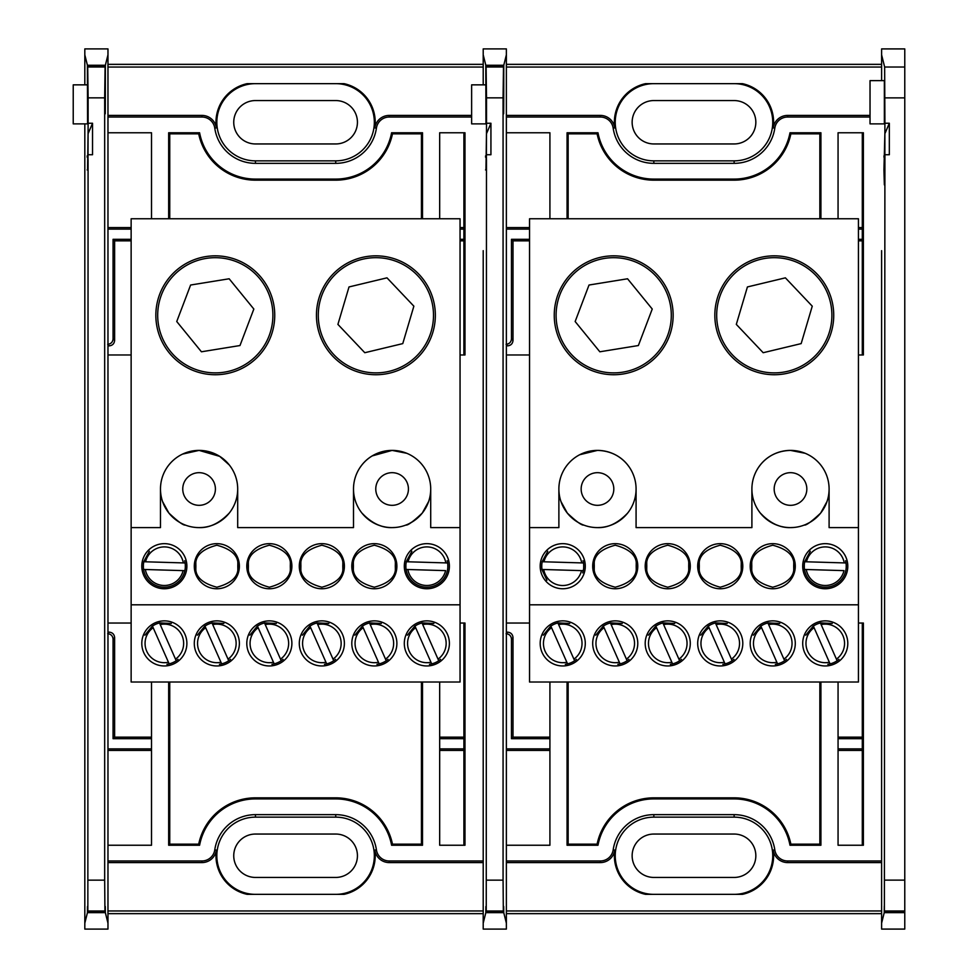 <?xml version="1.0" encoding="UTF-8"?>
<svg xmlns="http://www.w3.org/2000/svg" width="978" height="978" viewBox="0 0 978 978"><rect width="100%" height="100%" fill="white"/><g stroke="black" fill="none" stroke-linecap="round" stroke-linejoin="round"><path stroke-width="1.47" d="M486.372 169.438L486.469 133.717L485.956 169.438M486.506 880.139L503.071 880.139L503.328 910.995L486.249 910.995L486.469 159.732M490.932 123.252L486.506 123.252L486.469 133.717L490.932 123.252L490.932 154.732L486.506 154.732M485.577 155.893L485.614 157.287M503.071 880.139L503.071 97.861L486.506 97.861L486.09 66.382L503.487 66.382L503.071 97.861M486.506 123.252L486.506 97.861M483.205 84.854L483.205 48.9L506.372 48.9L506.372 54.829L503.768 65.245L503.731 98.925C503.658 118.864 503.597 118.864 503.523 98.925L503.487 66.382M503.731 98.925C503.658 118.864 503.597 118.864 503.523 98.925L503.731 98.925M485.956 123.876L471.628 123.876L471.628 84.854L486.066 84.854L485.956 123.876L485.809 65.245L483.205 54.829M486.09 66.382L486.066 84.854M870.029 117.03L787.632 117.03A12.946 12.946 0 0 0 774.808 128.13A41.1 41.1 0 0 1 734.136 163.35L653.842 163.35A41.1 41.1 0 0 1 613.169 128.13A12.946 12.946 0 0 0 600.345 117.03L506.372 117.03L506.372 354.965L529.538 354.965M529.538 623.035L506.372 623.035L506.372 845.236L549.917 845.236L549.917 682.021M863.378 623.035L862.303 624.111L862.303 844.161L863.378 845.236L863.378 623.035L858.439 623.035M838.06 132.763L863.378 132.763L862.303 133.839L862.303 353.889L863.378 354.965L863.378 132.763L838.06 132.763L838.06 218.766M820.921 218.766L820.921 132.763L819.845 133.839L790.872 133.839A57.91 57.91 0 0 1 734.136 180.16L653.842 180.16L653.842 179.084A56.834 56.834 0 0 1 597.986 132.763L567.057 132.763L568.145 133.839L597.106 133.839L597.986 132.763L567.057 132.763L567.057 218.766M653.842 180.16A57.91 57.91 0 0 1 597.106 133.839M790.872 133.839L789.992 132.763A56.834 56.834 0 0 1 734.136 179.084L700.627 179.084L700.627 180.16M734.136 180.16L734.136 179.084L653.842 179.084L687.351 179.084L687.351 180.16M819.845 133.839L819.845 218.766M568.145 218.766L568.145 133.839M820.921 682.021L820.921 845.236L819.845 844.161L819.845 682.021M597.106 844.161L597.986 845.236L567.057 845.236L568.145 844.161L597.106 844.161A57.91 57.91 0 0 1 653.842 797.84L734.136 797.84L734.136 798.916A56.834 56.834 0 0 1 789.992 845.236L820.921 845.236L789.992 845.236L790.872 844.161L819.845 844.161M734.136 797.84A57.91 57.91 0 0 1 790.872 844.161M567.057 682.021L567.057 845.236L597.986 845.236A56.834 56.834 0 0 1 653.842 798.916L734.136 798.916L700.627 798.916L700.627 797.84M653.842 797.84L653.842 798.916L687.351 798.916L687.351 797.84M568.145 844.161L568.145 682.021M506.372 845.236L506.372 860.97L600.345 860.97A12.946 12.946 0 0 0 613.169 849.87A41.1 41.1 0 0 1 653.842 814.65L734.136 814.65A41.1 41.1 0 0 1 774.808 849.87A12.946 12.946 0 0 0 787.632 860.97L881.606 860.97L881.606 727.339M787.632 860.97L787.632 862.584A14.56 14.56 0 0 1 773.219 850.102L774.808 849.87M820.921 132.763L789.992 132.763L820.921 132.763M858.439 227.568L862.303 227.568M699.087 179.084L699.087 180.16M858.439 229.121L862.303 229.121M688.891 180.16L688.891 179.084M506.372 229.121L529.538 229.121M506.836 227.568L529.538 227.568M529.538 240.857L513.01 240.857L511.47 239.304L511.47 338.901C511.127 342.166 509.318 343.963 506.066 344.305M529.538 239.304L511.47 239.304M506.372 344.623L507.606 345.857C510.871 345.515 512.668 343.718 513.01 340.454L511.47 338.901M507.606 345.857L506.372 345.393M513.01 240.857L513.01 340.454M688.891 798.916L688.891 797.84M549.917 750.432L506.836 750.432M549.917 748.879L506.372 748.879M838.06 845.236L863.378 845.236L838.06 845.236L838.06 682.021M699.087 797.84L699.087 798.916M862.303 750.432L838.06 750.432M862.303 748.879L838.06 748.879M838.06 737.143L862.303 737.143M838.06 738.696L862.303 738.696M862.303 240.857L858.439 240.857M862.303 239.304L858.439 239.304M506.066 633.695C509.318 634.037 511.127 635.834 511.47 639.099L513.01 637.546C512.668 634.282 510.871 632.485 507.606 632.143L506.372 633.377M511.47 639.099L511.47 738.696L549.917 738.696M513.01 637.546L513.01 737.143L511.47 738.696M513.01 737.143L549.917 737.143M506.372 632.607L507.606 632.143M699.087 558.426L699.087 573.988M688.891 573.988L688.891 558.426M503.328 910.995L503.597 912.071C503.646 904.381 503.694 904.577 503.743 912.645L485.834 912.645L483.205 923.171L483.205 250.661M483.205 923.171L483.205 929.1L506.372 929.1L506.372 860.97M506.372 910.958L881.606 910.958M506.372 913.648L881.606 913.648M881.606 302.691L881.606 675.309M734.136 100.563L653.842 100.563A21.699 21.699 0 0 0 632.143 122.262A21.699 21.699 0 0 0 653.842 143.949L734.136 143.949A21.699 21.699 0 0 0 755.835 122.262A21.699 21.699 0 0 0 734.136 100.563M506.372 64.352L881.606 64.352M506.372 67.042L881.606 67.042M774.808 128.13L773.219 127.898A39.475 39.475 0 0 0 742.412 83.656L645.566 83.656A39.475 39.475 0 0 0 614.771 127.898L613.169 128.13M600.345 117.03L600.345 115.416L506.372 115.416M600.345 115.416A14.56 14.56 0 0 1 614.771 127.898M773.219 127.898A14.56 14.56 0 0 1 787.632 115.416L787.632 117.03M870.029 115.416L787.632 115.416M653.842 83.656A38.607 38.607 0 0 0 615.235 122.262A38.607 38.607 0 0 0 653.842 160.857L734.136 160.857A38.607 38.607 0 0 0 772.742 122.262A38.607 38.607 0 0 0 734.136 83.656M506.372 117.03L506.372 54.829M734.136 877.437A21.699 21.699 0 0 0 755.835 855.738A21.699 21.699 0 0 0 734.136 834.051L653.842 834.051A21.699 21.699 0 0 0 632.143 855.738A21.699 21.699 0 0 0 653.842 877.437L734.136 877.437M734.136 894.344A38.607 38.607 0 0 0 772.742 855.738A38.607 38.607 0 0 0 734.136 817.143L653.842 817.143A38.607 38.607 0 0 0 615.235 855.738A38.607 38.607 0 0 0 653.842 894.344M613.169 849.87L614.771 850.102A39.475 39.475 0 0 0 645.566 894.344L742.412 894.344A39.475 39.475 0 0 0 773.219 850.102M614.771 850.102A14.56 14.56 0 0 1 600.345 862.584L600.345 860.97M904.772 912.645L884.234 912.645L884.308 905.995L884.381 912.058L904.772 912.058L904.772 929.088L881.606 929.088L881.606 250.661M549.917 218.766L549.917 132.763L506.372 132.763M506.372 354.965L506.372 623.035M751.446 573.609L751.446 558.805M636.531 558.805L636.531 573.609M858.439 354.965L863.378 354.965M790.505 505.32A16.32 16.32 0 0 0 806.826 489A16.32 16.32 0 0 0 790.505 472.68A16.32 16.32 0 0 0 774.173 489A16.32 16.32 0 0 0 790.505 505.32M597.472 505.32A16.32 16.32 0 0 0 613.805 489A16.32 16.32 0 0 0 597.472 472.68A16.32 16.32 0 0 0 581.152 489A16.32 16.32 0 0 0 597.472 505.32M787.632 862.584L881.606 862.584M506.372 862.584L600.345 862.584M486.249 910.995L485.98 912.071L503.597 912.071C503.646 904.381 503.694 904.577 503.743 912.645L506.372 923.171M485.834 912.645C485.883 904.577 485.932 904.381 485.98 912.071C485.932 904.381 485.883 904.577 485.834 912.645M485.809 65.245L503.768 65.245M583.695 567.448L583.695 564.978M541.775 564.978L541.775 567.448M580.48 523.658L578.157 522.423M575.504 520.748L567.313 513.083C576.262 521.482 581.739 525.479 583.732 525.076M829.1 489A38.607 38.607 0 0 1 790.505 527.607A38.607 38.607 0 0 1 751.899 489L751.899 527.607L636.079 527.607L636.079 489A38.607 38.607 0 0 0 597.472 450.393C619.869 450.992 628.695 466.628 629.196 466.995C628.683 466.628 619.918 451.017 597.472 450.393A38.607 38.607 0 0 0 558.878 489L558.878 527.607L529.538 527.607L529.538 218.766L858.439 218.766L858.439 527.607L829.1 527.607L829.1 489A38.607 38.607 0 0 0 790.505 450.393L805.175 453.291M636.079 489A38.607 38.607 0 0 1 597.472 527.607C607.937 527.998 617.986 523.157 627.644 513.083C631.018 508.413 631.018 508.413 627.644 513.083M600.382 527.497L597.472 527.607A38.607 38.607 0 0 1 558.878 489M613.695 255.833A59.45 59.45 0 0 1 673.145 315.283A59.45 59.45 0 0 1 613.695 374.733A59.45 59.45 0 0 1 554.245 315.283A59.45 59.45 0 0 1 613.695 255.833M774.283 255.833A59.45 59.45 0 0 1 833.733 315.283A59.45 59.45 0 0 1 774.283 374.733A59.45 59.45 0 0 1 714.832 315.283A59.45 59.45 0 0 1 774.283 255.833M562.729 543.658A22.543 22.543 0 0 1 585.284 566.213A22.543 22.543 0 0 1 562.729 588.756A22.543 22.543 0 0 1 540.186 566.213A22.543 22.543 0 0 1 562.729 543.658M582.68 572.876L583.279 570.675L581.494 570.626A19.267 19.267 0 0 1 543.744 569.514L583.279 570.675A21.003 21.003 0 0 0 583.487 562.961L542.105 561.739L547.778 551.286M825.249 543.658A22.543 22.543 0 0 1 847.792 566.213A22.543 22.543 0 0 1 825.249 588.756A22.543 22.543 0 0 1 802.706 566.213A22.543 22.543 0 0 1 825.249 543.658M804.723 561.739A21.003 21.003 0 0 0 825.249 587.216A21.003 21.003 0 0 0 845.994 562.961M846.215 567.448L846.215 564.978M804.283 564.978L804.283 567.448M818.452 515.626L815.285 518.597M812.473 520.748L809.821 522.423M809.808 522.435L806.043 524.342M805.469 524.587L804.246 525.076C806.214 525.492 811.691 521.494 820.664 513.083L827.009 501.531L820.664 513.083M805.163 453.291L790.505 450.393A38.607 38.607 0 0 0 751.899 489M790.505 527.607L793.745 527.472L790.505 527.607C780.004 527.973 769.943 523.144 760.334 513.083C756.96 508.413 756.96 508.413 760.334 513.083L766.776 519.452M793.708 564.978L793.708 567.448L793.708 564.978M751.776 567.448L751.776 564.978L751.776 567.448M793.745 558.01L793.745 574.404M751.74 558.01L751.74 574.404M783.745 527.008L781.532 526.543M779.417 525.981L775.004 524.355M793.745 566.213C794.943 556.286 787.938 549.281 772.742 545.211C757.547 549.281 750.554 556.286 751.74 566.213C750.554 576.14 757.547 583.132 772.742 587.216C787.938 583.132 794.943 576.14 793.745 566.213M829.356 662.24A19.267 19.267 0 0 1 814.075 627.717L830.077 663.879A21.003 21.003 0 0 0 837.131 660.737M825.249 620.871A22.543 22.543 0 0 1 847.792 643.414A22.543 22.543 0 0 1 825.249 665.957A22.543 22.543 0 0 1 802.706 643.414A22.543 22.543 0 0 1 825.249 620.871M562.729 620.871A22.543 22.543 0 0 1 585.284 643.414A22.543 22.543 0 0 1 562.729 665.957A22.543 22.543 0 0 1 540.186 643.414A22.543 22.543 0 0 1 562.729 620.871M566.849 662.24A19.267 19.267 0 0 1 551.555 627.717L567.57 663.879A21.003 21.003 0 0 0 574.624 660.737L557.863 622.876L569.734 623.487M615.235 620.871A22.543 22.543 0 0 1 637.778 643.414A22.543 22.543 0 0 1 615.235 665.957A22.543 22.543 0 0 1 592.692 643.414A22.543 22.543 0 0 1 615.235 620.871M628.94 659.368L627.13 660.761L626.409 659.123A19.267 19.267 0 0 0 611.128 624.587L610.406 622.974A21.003 21.003 0 0 0 603.353 626.103L620.064 663.854A21.003 21.003 0 0 0 627.118 660.737L610.37 622.876L622.24 623.487M667.742 620.871A22.543 22.543 0 0 1 690.285 643.414A22.543 22.543 0 0 1 667.742 665.957A22.543 22.543 0 0 1 645.199 643.414A22.543 22.543 0 0 1 667.742 620.871M671.849 662.24A19.267 19.267 0 0 1 656.568 627.717L672.571 663.879A21.003 21.003 0 0 0 679.624 660.737L662.864 622.876L674.734 623.487M720.236 620.871A22.543 22.543 0 0 1 742.791 643.414A22.543 22.543 0 0 1 720.236 665.957A22.543 22.543 0 0 1 697.693 643.414A22.543 22.543 0 0 1 720.236 620.871M722.84 664.282L725.077 663.879L724.356 662.24A19.267 19.267 0 0 1 709.062 627.717L725.077 663.879A21.003 21.003 0 0 0 732.131 660.737L715.37 622.876L727.241 623.487M772.742 620.871A22.543 22.543 0 0 1 795.285 643.414A22.543 22.543 0 0 1 772.742 665.957A22.543 22.543 0 0 1 750.199 643.414A22.543 22.543 0 0 1 772.742 620.871M786.446 659.368L784.637 660.761L783.916 659.123A19.267 19.267 0 0 0 768.635 624.587L767.913 622.974A21.003 21.003 0 0 0 760.86 626.103L777.571 663.854A21.003 21.003 0 0 0 784.625 660.737L767.877 622.876L779.747 623.487M636.201 564.978L636.201 567.448L636.201 564.978M594.269 567.448L594.269 564.978L594.269 567.448M636.238 558.01L636.238 574.404M594.233 558.01L594.233 574.404M595.064 527.533L597.472 527.607M636.238 566.213C637.436 556.286 630.431 549.281 615.235 545.211C600.04 549.281 593.047 556.286 594.233 566.213C593.047 576.14 600.04 583.132 615.235 587.216C630.431 583.132 637.436 576.14 636.238 566.213M688.708 564.978L688.708 567.448L688.708 564.978M646.776 567.448L646.776 564.978L646.776 567.448M688.744 558.01L688.744 574.404M646.739 558.01L646.739 574.404M688.744 566.213C689.93 556.286 682.937 549.281 667.742 545.211C652.546 549.281 645.541 556.286 646.739 566.213C645.541 576.14 652.546 583.132 667.742 587.216C682.937 583.132 689.93 576.14 688.744 566.213M741.202 564.978L741.202 567.448L741.202 564.978M699.282 567.448L699.282 564.978L699.282 567.448M741.238 558.01L741.238 574.404M699.246 558.01L699.246 574.404M741.238 566.213C742.436 556.286 735.432 549.281 720.236 545.211C705.04 549.281 698.047 556.286 699.246 566.213C698.047 576.14 705.04 583.132 720.236 587.216C735.432 583.132 742.436 576.14 741.238 566.213M715.419 622.974A21.003 21.003 0 0 0 708.353 626.103M662.913 622.974A21.003 21.003 0 0 0 655.847 626.103M557.912 622.974A21.003 21.003 0 0 0 550.846 626.103M858.439 604.807L529.538 604.807L529.538 682.021L858.439 682.021L858.439 527.607M820.42 622.974A21.003 21.003 0 0 0 813.354 626.103M790.505 450.393C768.06 451.017 759.295 466.64 758.781 466.995C759.295 466.604 768.109 451.005 790.505 450.393C768.06 451.017 759.295 466.64 758.781 466.995C759.295 466.604 768.109 451.005 790.505 450.393M542.215 561.739A21.003 21.003 0 0 0 541.983 569.453L543.744 569.514L541.873 569.453L546.922 580.223M615.235 588.756A22.543 22.543 0 0 1 592.692 566.213A22.543 22.543 0 0 1 615.235 543.658A22.543 22.543 0 0 1 637.778 566.213A22.543 22.543 0 0 1 615.235 588.756M667.742 588.756A22.543 22.543 0 0 1 645.199 566.213A22.543 22.543 0 0 1 667.742 543.658A22.543 22.543 0 0 1 690.285 566.213A22.543 22.543 0 0 1 667.742 588.756M720.236 588.756A22.543 22.543 0 0 1 697.693 566.213A22.543 22.543 0 0 1 720.236 543.658A22.543 22.543 0 0 1 742.791 566.213A22.543 22.543 0 0 1 720.236 588.756M772.742 588.756A22.543 22.543 0 0 1 750.199 566.213A22.543 22.543 0 0 1 772.742 543.658A22.543 22.543 0 0 1 795.285 566.213A22.543 22.543 0 0 1 772.742 588.756M529.538 604.807L529.538 527.607M597.472 450.393C571.837 456.115 571.837 456.115 597.472 450.393L579.685 454.733M563.267 506.885L561.274 502.386M567.313 513.083L560.969 501.531L567.313 513.083M658.328 278.877A57.592 57.592 0 0 0 577.289 270.649A57.592 57.592 0 0 0 569.062 351.689A57.592 57.592 0 0 0 650.101 359.916A57.592 57.592 0 0 0 658.328 278.877M599.832 351.787L638.377 345.54L652.24 309.036L627.558 278.779L589.013 285.026L575.15 321.53L599.832 351.787M816.08 275.637A57.592 57.592 0 0 0 734.649 273.485A57.592 57.592 0 0 0 732.498 354.916A57.592 57.592 0 0 0 813.928 357.068A57.592 57.592 0 0 0 816.08 275.637M801.165 343.608L812.253 306.175L785.383 277.838L747.412 286.945L736.312 324.39L763.182 352.716L801.165 343.608M845.554 560.736L846.019 562.961L804.613 561.739L810.285 551.286M806.483 561.788A19.267 19.267 0 0 1 844.234 562.912M804.381 569.453L844.002 570.626A19.267 19.267 0 0 1 806.263 569.514L804.491 569.453M838.953 659.368L837.144 660.761L820.371 622.876L832.241 623.487M821.129 624.587A19.267 19.267 0 0 1 836.422 659.123M805.786 635.199L813.317 626.006L814.075 627.717M830.077 663.879L827.84 664.282M576.433 659.368L574.636 660.761M558.621 624.587A19.267 19.267 0 0 1 573.903 659.123M543.267 635.199L550.797 626.006L551.555 627.717M567.57 663.879L565.333 664.282M617.839 664.282L620.076 663.879L619.355 662.24A19.267 19.267 0 0 1 604.062 627.717L603.304 626.006L595.773 635.199M681.446 659.368L679.637 660.749M663.622 624.587A19.267 19.267 0 0 1 678.915 659.123M648.28 635.199L655.81 626.006L656.568 627.717M672.571 663.879L670.333 664.282M733.94 659.368L732.131 660.749M716.128 624.587A19.267 19.267 0 0 1 731.41 659.123M700.774 635.199L708.304 626.006L709.062 627.717M775.334 664.282L777.583 663.879L776.85 662.24A19.267 19.267 0 0 1 761.569 627.717L760.811 626.006L753.28 635.199M583.035 560.736L583.511 562.961M543.976 561.788A19.267 19.267 0 0 1 581.727 562.912M884.87 159.72L884.356 184.866L883.941 169.927L884.87 133.705L884.87 159.72L884.907 154.732L889.332 154.732L889.332 123.24L884.907 123.24L884.65 67.017L881.606 54.841L881.606 80.636M870.029 123.876L870.029 80.636L884.356 80.636L884.356 123.876L870.029 123.876M884.65 67.017L904.772 67.017L904.772 48.912L881.606 48.912L881.606 54.841M883.978 155.881L884.014 157.275M889.332 123.24L884.87 133.705L884.907 123.24M884.381 912.058L884.907 154.732M884.907 880.127L904.772 880.127L904.772 97.873L884.907 97.873M904.772 880.127L904.772 912.058M881.606 923.159L884.234 912.645M904.772 67.017L904.772 97.873M87.971 169.438L88.069 133.717L87.555 169.438M88.118 880.139L104.67 880.139L104.927 910.995L87.849 910.995L88.069 159.732M92.531 123.252L88.118 123.252L88.069 133.717L92.531 123.252L92.531 154.732L88.118 154.732M87.176 155.893L87.225 157.287M104.67 880.139L104.67 97.861L88.118 97.861L87.702 66.382L105.086 66.382L104.67 97.861M88.118 123.252L88.118 97.861M84.817 84.854L84.817 48.9L107.971 48.9L107.971 54.829L105.367 65.245L105.331 98.925C105.269 118.864 105.196 118.864 105.123 98.925L105.086 66.382M105.331 98.925C105.269 118.864 105.196 118.864 105.123 98.925L105.331 98.925M87.555 123.876L73.228 123.876L73.228 84.854L87.665 84.854L87.555 123.876L87.409 65.245L84.817 54.829M87.702 66.382L87.665 84.854M471.628 117.03L389.232 117.03A12.946 12.946 0 0 0 376.42 128.13A41.1 41.1 0 0 1 335.735 163.35L255.441 163.35A41.1 41.1 0 0 1 214.769 128.13A12.946 12.946 0 0 0 201.957 117.03L107.971 117.03L107.971 354.965L131.138 354.965M131.138 623.035L107.971 623.035L107.971 845.236L151.517 845.236L151.517 682.021M439.672 132.763L464.99 132.763L463.902 133.839L463.902 353.889L464.99 354.965L464.99 132.763L439.672 132.763L439.672 218.766M422.52 218.766L422.52 132.763L391.591 132.763A56.834 56.834 0 0 1 335.735 179.084L302.239 179.084L302.239 180.16M460.051 227.568L463.902 227.568M300.686 179.084L300.686 180.16M460.051 229.121L463.902 229.121M168.668 218.766L168.668 132.763L199.598 132.763L168.668 132.763L169.744 133.839L198.705 133.839L199.598 132.763A56.834 56.834 0 0 0 255.441 179.084L288.95 179.084L288.95 180.16M290.503 180.16L290.503 179.084M107.971 229.121L131.138 229.121M108.436 227.568L131.138 227.568M107.971 344.623L109.218 345.857C112.47 345.515 114.279 343.718 114.622 340.454L113.069 338.901C112.727 342.166 110.917 343.963 107.666 344.305M131.138 240.857L114.622 240.857L113.069 239.304L113.069 338.901M131.138 239.304L113.069 239.304M109.218 345.857L108.436 345.857M114.622 240.857L114.622 340.454M168.668 682.021L168.668 845.236L199.598 845.236L168.668 845.236L169.744 844.161L198.705 844.161L199.598 845.236A56.834 56.834 0 0 1 255.441 798.916L288.95 798.916L288.95 797.84M290.503 798.916L290.503 797.84M151.517 750.432L108.436 750.432M151.517 748.879L107.971 748.879M439.672 845.236L464.99 845.236L464.99 623.035L463.902 624.111L463.902 844.161L464.99 845.236L439.672 845.236L439.672 682.021M422.52 682.021L422.52 845.236L391.591 845.236L422.52 845.236L421.445 844.161L421.445 682.021M198.705 844.161A57.91 57.91 0 0 1 255.441 797.84L335.735 797.84L335.735 798.916L302.239 798.916L302.239 797.84M300.686 797.84L300.686 798.916M463.902 750.432L439.672 750.432M463.902 748.879L439.672 748.879M439.672 737.143L463.902 737.143M439.672 738.696L463.902 738.696M463.902 240.857L460.051 240.857M463.902 239.304L460.051 239.304M107.666 633.695C110.917 634.037 112.727 635.834 113.069 639.099L113.069 738.696L151.517 738.696M113.069 639.099L114.622 637.546L114.622 737.143L113.069 738.696M114.622 737.143L151.517 737.143M108.436 632.143L109.218 632.143L107.971 633.377M114.622 637.546C114.279 634.282 112.47 632.485 109.218 632.143M300.686 558.426L300.686 573.988M290.503 573.988L290.503 558.426M107.971 910.958L483.205 910.958M107.971 913.648L483.205 913.648M392.471 133.839L391.591 132.763L422.52 132.763L421.445 133.839L392.471 133.839A57.91 57.91 0 0 1 335.735 180.16L255.441 180.16A57.91 57.91 0 0 1 198.705 133.839M255.441 180.16L255.441 179.084L335.735 179.084L335.735 180.16M421.445 133.839L421.445 218.766M169.744 218.766L169.744 133.839M255.441 797.84L255.441 798.916L335.735 798.916A56.834 56.834 0 0 1 391.591 845.236L392.471 844.161L421.445 844.161M335.735 797.84A57.91 57.91 0 0 1 392.471 844.161M169.744 844.161L169.744 682.021M335.735 100.563L255.441 100.563A21.699 21.699 0 0 0 233.742 122.262A21.699 21.699 0 0 0 255.441 143.949L335.735 143.949A21.699 21.699 0 0 0 357.435 122.262A21.699 21.699 0 0 0 335.735 100.563M376.42 128.13L374.819 127.898A39.475 39.475 0 0 0 344.011 83.656L247.177 83.656A39.475 39.475 0 0 0 216.37 127.898L214.769 128.13M471.628 115.416L389.232 115.416L389.232 117.03M374.819 127.898A14.56 14.56 0 0 1 389.232 115.416M255.441 83.656A38.607 38.607 0 0 0 216.835 122.262A38.607 38.607 0 0 0 255.441 160.857L335.735 160.857A38.607 38.607 0 0 0 374.342 122.262A38.607 38.607 0 0 0 335.735 83.656M201.957 117.03L201.957 115.416A14.56 14.56 0 0 1 216.37 127.898M201.957 115.416L107.971 115.416M107.971 67.042L483.205 67.042M107.971 64.352L483.205 64.352M483.205 302.691L483.205 675.309M107.971 845.236L107.971 860.97L201.957 860.97A12.946 12.946 0 0 0 214.769 849.87A41.1 41.1 0 0 1 255.441 814.65L335.735 814.65A41.1 41.1 0 0 1 376.42 849.87A12.946 12.946 0 0 0 389.232 860.97L483.205 860.97L483.205 727.339M389.232 860.97L389.232 862.584L483.205 862.584M389.232 862.584A14.56 14.56 0 0 1 374.819 850.102L376.42 849.87M335.735 877.437A21.699 21.699 0 0 0 357.435 855.738A21.699 21.699 0 0 0 335.735 834.051L255.441 834.051A21.699 21.699 0 0 0 233.742 855.738A21.699 21.699 0 0 0 255.441 877.437L335.735 877.437M335.735 894.344A38.607 38.607 0 0 0 374.342 855.738A38.607 38.607 0 0 0 335.735 817.143L255.441 817.143A38.607 38.607 0 0 0 216.835 855.738A38.607 38.607 0 0 0 255.441 894.344M214.769 849.87L216.37 850.102A39.475 39.475 0 0 0 247.177 894.344L344.011 894.344A39.475 39.475 0 0 0 374.819 850.102M216.37 850.102A14.56 14.56 0 0 1 201.957 862.584L201.957 860.97M151.517 218.766L151.517 132.763L107.971 132.763M107.971 354.965L107.971 623.035M353.046 573.609L353.046 558.805M238.131 558.805L238.131 573.609M460.051 354.965L464.99 354.965M464.99 623.035L460.051 623.035M392.105 505.32A16.32 16.32 0 0 0 408.425 489A16.32 16.32 0 0 0 392.105 472.68A16.32 16.32 0 0 0 375.772 489A16.32 16.32 0 0 0 392.105 505.32M199.084 505.32A16.32 16.32 0 0 0 215.404 489A16.32 16.32 0 0 0 199.084 472.68A16.32 16.32 0 0 0 182.752 489A16.32 16.32 0 0 0 199.084 505.32M107.971 117.03L107.971 54.829M104.927 910.995L105.196 912.071C105.257 904.381 105.294 904.577 105.343 912.645L87.445 912.645L84.817 923.171L84.817 123.876M84.817 923.171L84.817 929.1L107.971 929.1L107.971 860.97M107.971 862.584L201.957 862.584M87.849 910.995L87.58 912.071L105.196 912.071C105.257 904.381 105.294 904.577 105.343 912.645L107.971 923.171M87.445 912.645C87.482 904.577 87.531 904.381 87.58 912.071C87.531 904.381 87.482 904.577 87.445 912.645M87.409 65.245L105.367 65.245M185.307 567.448L185.307 564.978M143.375 564.978L143.375 567.448M177.116 520.748L174.316 518.609M174.267 518.572L168.913 513.083C177.874 521.482 183.351 525.479 185.343 525.076M143.815 561.739A21.003 21.003 0 0 0 164.341 587.216A21.003 21.003 0 0 0 185.087 562.961L143.705 561.739L149.377 551.286M164.341 543.658A22.543 22.543 0 0 1 186.884 566.213A22.543 22.543 0 0 1 164.341 588.756A22.543 22.543 0 0 1 141.798 566.213A22.543 22.543 0 0 1 164.341 543.658M426.848 543.658A22.543 22.543 0 0 1 449.391 566.213A22.543 22.543 0 0 1 426.848 588.756A22.543 22.543 0 0 1 404.305 566.213A22.543 22.543 0 0 1 426.848 543.658M406.322 561.739A21.003 21.003 0 0 0 426.848 587.216A21.003 21.003 0 0 0 447.594 562.961L406.212 561.739L411.885 551.286M447.814 567.448L447.814 564.978M405.882 564.978L405.882 567.448M420.051 515.626L416.885 518.597M414.073 520.748L409.122 523.658M407.08 524.587L405.846 525.076C407.826 525.492 413.291 521.494 422.264 513.083L428.621 501.531L422.264 513.083M426.31 506.885L428.315 502.386M406.762 453.291L392.105 450.393C417.753 456.115 417.753 456.115 392.105 450.393A38.607 38.607 0 0 0 353.498 489L353.498 527.607L237.691 527.607L237.691 489A38.607 38.607 0 0 0 199.084 450.393L219.72 456.384L229.329 465.015M410.65 455.137L409.88 454.733M460.051 604.807L131.138 604.807L131.138 682.021L460.051 682.021L460.051 527.607L430.711 527.607L430.711 489A38.607 38.607 0 0 0 392.105 450.393L372.19 455.919M430.711 489A38.607 38.607 0 0 1 392.105 527.607L395.344 527.472L392.105 527.607A38.607 38.607 0 0 1 353.498 489M215.294 255.833A59.45 59.45 0 0 1 274.745 315.283A59.45 59.45 0 0 1 215.294 374.733A59.45 59.45 0 0 1 155.844 315.283A59.45 59.45 0 0 1 215.294 255.833M375.894 255.833A59.45 59.45 0 0 1 435.344 315.283A59.45 59.45 0 0 1 375.894 374.733A59.45 59.45 0 0 1 316.444 315.283A59.45 59.45 0 0 1 375.894 255.833M182.58 454.098L199.084 450.393C173.436 456.115 173.436 456.115 199.084 450.393C221.468 450.992 230.307 466.628 230.808 466.995C230.282 466.628 221.517 451.017 199.084 450.393A38.607 38.607 0 0 0 160.478 489L160.478 527.607L131.138 527.607L131.138 218.766L460.051 218.766L460.051 527.607M237.691 489A38.607 38.607 0 0 1 199.084 527.607C209.536 527.998 219.585 523.157 229.243 513.083C232.617 508.413 232.617 508.413 229.243 513.083C232.617 508.413 232.617 508.413 229.243 513.083M201.981 527.497L199.084 527.607A38.607 38.607 0 0 1 160.478 489M237.801 564.978L237.801 567.448L237.801 564.978M195.869 567.448L195.869 564.978L195.869 567.448M237.837 558.01L237.837 574.404M195.832 558.01L195.832 574.404M196.664 527.533L199.084 527.607M237.837 566.213C239.035 556.286 232.03 549.281 216.835 545.211C201.639 549.281 194.646 556.286 195.832 566.213C194.646 576.14 201.639 583.132 216.835 587.216C232.03 583.132 239.035 576.14 237.837 566.213M395.308 564.978L395.308 567.448L395.308 564.978M353.376 567.448L353.376 564.978L353.376 567.448M395.344 558.01L395.344 574.404M353.339 558.01L353.339 574.404M385.344 527.008L383.131 526.543M381.029 525.981L376.603 524.355M368.376 519.452L361.933 513.083C371.554 523.144 381.603 527.973 392.105 527.607M395.344 566.213C396.542 556.286 389.537 549.281 374.342 545.211C359.146 549.281 352.153 556.286 353.339 566.213C352.153 576.14 359.146 583.132 374.342 587.216C389.537 583.132 396.542 576.14 395.344 566.213M430.956 662.24A19.267 19.267 0 0 1 415.674 627.717L431.689 663.879A21.003 21.003 0 0 0 438.731 660.737L421.97 622.876L433.853 623.487M426.848 620.871A22.543 22.543 0 0 1 449.391 643.414A22.543 22.543 0 0 1 426.848 665.957A22.543 22.543 0 0 1 404.305 643.414A22.543 22.543 0 0 1 426.848 620.871M164.341 620.871A22.543 22.543 0 0 1 186.884 643.414A22.543 22.543 0 0 1 164.341 665.957A22.543 22.543 0 0 1 141.798 643.414A22.543 22.543 0 0 1 164.341 620.871M166.932 664.282L169.17 663.879L168.448 662.24A19.267 19.267 0 0 1 153.167 627.717L169.157 663.854A21.003 21.003 0 0 0 176.223 660.737L159.463 622.876L171.333 623.487M216.835 620.871A22.543 22.543 0 0 1 239.378 643.414A22.543 22.543 0 0 1 216.835 665.957A22.543 22.543 0 0 1 194.292 643.414A22.543 22.543 0 0 1 216.835 620.871M230.539 659.368L228.742 660.761L228.008 659.123A19.267 19.267 0 0 0 212.727 624.587L212.018 622.974A21.003 21.003 0 0 0 204.952 626.103L221.664 663.854A21.003 21.003 0 0 0 228.73 660.737L211.969 622.876L223.84 623.487M269.341 620.871A22.543 22.543 0 0 1 291.884 643.414A22.543 22.543 0 0 1 269.341 665.957A22.543 22.543 0 0 1 246.798 643.414A22.543 22.543 0 0 1 269.341 620.871M271.933 664.282L274.182 663.879L273.449 662.24A19.267 19.267 0 0 1 258.168 627.717L274.17 663.854A21.003 21.003 0 0 0 281.224 660.737L264.476 622.876L276.346 623.487M321.848 620.871A22.543 22.543 0 0 1 344.39 643.414A22.543 22.543 0 0 1 321.848 665.957A22.543 22.543 0 0 1 299.292 643.414A22.543 22.543 0 0 1 321.848 620.871M325.955 662.24A19.267 19.267 0 0 1 310.674 627.717L326.676 663.879A21.003 21.003 0 0 0 333.73 660.737L316.97 622.876L328.84 623.487M374.342 620.871A22.543 22.543 0 0 1 396.885 643.414A22.543 22.543 0 0 1 374.342 665.957A22.543 22.543 0 0 1 351.799 643.414A22.543 22.543 0 0 1 374.342 620.871M378.462 662.24A19.267 19.267 0 0 1 363.168 627.717L379.183 663.879A21.003 21.003 0 0 0 386.237 660.737L369.476 622.876L381.347 623.487M290.307 564.978L290.307 567.448L290.307 564.978M248.375 567.448L248.375 564.978L248.375 567.448M290.344 558.01L290.344 574.404M248.339 558.01L248.339 574.404M290.344 566.213C291.53 556.286 284.537 549.281 269.341 545.211C254.146 549.281 247.141 556.286 248.339 566.213C247.141 576.14 254.146 583.132 269.341 587.216C284.537 583.132 291.53 576.14 290.344 566.213M342.801 564.978L342.801 567.448L342.801 564.978M300.882 567.448L300.882 564.978L300.882 567.448M342.838 558.01L342.838 574.404M300.845 558.01L300.845 574.404M342.838 566.213C344.036 556.286 337.031 549.281 321.848 545.211C306.652 549.281 299.647 556.286 300.845 566.213C299.647 576.14 306.652 583.132 321.848 587.216C337.031 583.132 344.036 576.14 342.838 566.213M369.513 622.974A21.003 21.003 0 0 0 362.459 626.103M317.019 622.974A21.003 21.003 0 0 0 309.953 626.103M264.512 622.974A21.003 21.003 0 0 0 257.458 626.103M159.512 622.974A21.003 21.003 0 0 0 152.446 626.103M422.019 622.974A21.003 21.003 0 0 0 414.965 626.103M164.866 506.885L162.874 502.386M168.913 513.083L162.568 501.531L168.913 513.083M361.933 513.083C358.559 508.413 358.559 508.413 361.933 513.083M392.105 450.393C369.66 451.017 360.894 466.64 360.381 466.995C360.894 466.604 369.708 451.005 392.105 450.393M216.835 588.756A22.543 22.543 0 0 1 194.292 566.213A22.543 22.543 0 0 1 216.835 543.658A22.543 22.543 0 0 1 239.378 566.213A22.543 22.543 0 0 1 216.835 588.756M269.341 588.756A22.543 22.543 0 0 1 246.798 566.213A22.543 22.543 0 0 1 269.341 543.658A22.543 22.543 0 0 1 291.884 566.213A22.543 22.543 0 0 1 269.341 588.756M321.848 588.756A22.543 22.543 0 0 1 299.292 566.213A22.543 22.543 0 0 1 321.848 543.658A22.543 22.543 0 0 1 344.39 566.213A22.543 22.543 0 0 1 321.848 588.756M374.342 588.756A22.543 22.543 0 0 1 351.799 566.213A22.543 22.543 0 0 1 374.342 543.658A22.543 22.543 0 0 1 396.885 566.213A22.543 22.543 0 0 1 374.342 588.756M131.138 604.807L131.138 527.607M259.928 278.877A57.592 57.592 0 0 0 178.888 270.649A57.592 57.592 0 0 0 170.661 351.689A57.592 57.592 0 0 0 251.701 359.916A57.592 57.592 0 0 0 259.928 278.877M201.431 351.787L239.977 345.54L253.84 309.036L229.158 278.779L190.612 285.026L176.749 321.53L201.431 351.787M417.679 275.637A57.592 57.592 0 0 0 336.249 273.485A57.592 57.592 0 0 0 334.097 354.916A57.592 57.592 0 0 0 415.528 357.068A57.592 57.592 0 0 0 417.679 275.637M402.765 343.608L413.865 306.175L386.982 277.838L349.012 286.945L337.911 324.39L364.794 352.716L402.765 343.608M447.154 560.736L447.618 562.961M408.083 561.788A19.267 19.267 0 0 1 445.834 562.912M405.992 569.453L445.601 570.626A19.267 19.267 0 0 1 407.863 569.514L406.102 569.453M440.552 659.368L438.743 660.761M422.728 624.587A19.267 19.267 0 0 1 438.022 659.123M407.386 635.199L414.916 626.006L415.674 627.717M431.689 663.879L429.44 664.282M178.045 659.368L176.236 660.761M160.221 624.587A19.267 19.267 0 0 1 175.514 659.123M144.878 635.199L152.409 626.006L153.167 627.717M219.439 664.282L221.676 663.879L220.955 662.24A19.267 19.267 0 0 1 205.661 627.717L204.903 626.006L197.373 635.199M283.045 659.368L281.236 660.761M265.234 624.587A19.267 19.267 0 0 1 280.515 659.123M249.879 635.199L257.41 626.006L258.168 627.717M335.552 659.368L333.742 660.761M317.728 624.587A19.267 19.267 0 0 1 333.021 659.123M302.385 635.199L309.916 626.006L310.674 627.717M326.676 663.879L324.439 664.282M388.046 659.368L386.237 660.761M370.234 624.587A19.267 19.267 0 0 1 385.515 659.123M354.88 635.199L362.41 626.006L363.168 627.717M379.183 663.879L376.946 664.282M184.646 560.736L185.111 562.961M145.575 561.788A19.267 19.267 0 0 1 183.326 562.912M143.473 569.453L184.879 570.675M143.583 569.453L145.355 569.514A19.267 19.267 0 0 0 183.094 570.626L184.854 570.675M486.372 169.94L485.54 169.94M486.249 67.005L503.328 67.005M653.842 160.857L653.842 163.35M734.136 160.857L734.136 163.35M653.842 817.143L653.842 814.65M734.136 817.143L734.136 814.65M884.76 169.927L883.941 169.927M904.772 910.983L884.65 910.983M87.971 169.94L87.14 169.94M87.849 67.005L104.927 67.005M255.441 160.857L255.441 163.35M335.735 160.857L335.735 163.35M255.441 817.143L255.441 814.65M335.735 817.143L335.735 814.65"/></g></svg>
